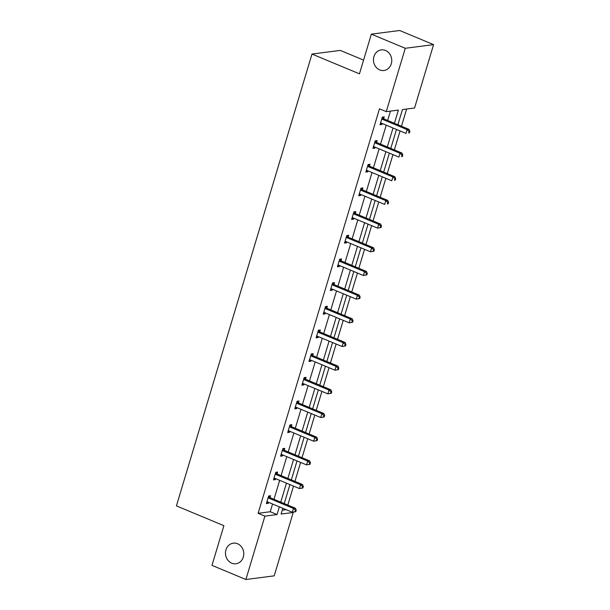 <?xml version="1.0" encoding="UTF-8"?>
<svg xmlns="http://www.w3.org/2000/svg" width="610" height="610" viewBox="0 0 610 610"><rect width="100%" height="100%" fill="white"/><g stroke="black" fill="none" stroke-linecap="round" stroke-linejoin="round"><path stroke-width="0.91" d="M237.542 543.746A10.385 9.135 82.7 0 1 243.748 554.719A10.385 9.135 82.7 0 1 235.956 563.762A10.385 9.135 82.7 0 1 231.716 563.175A10.385 9.135 82.7 0 1 225.509 552.202A10.385 9.135 82.7 0 1 233.302 543.159A10.385 9.135 82.7 0 1 237.542 543.746M385.528 50.477A10.385 9.135 82.7 0 1 391.734 61.45A10.385 9.135 82.7 0 1 383.942 70.493A10.385 9.135 82.7 0 1 379.702 69.906A10.385 9.135 82.7 0 1 373.495 58.934A10.385 9.135 82.7 0 1 381.288 49.89A10.385 9.135 82.7 0 1 385.528 50.477M363.568 60.108L340.296 50.409L311.977 54.061L176.42 505.896L223.893 525.683L211.983 565.371L245.891 579.5L264.9 516.136L277.031 514.566L279.357 506.834M311.977 54.061L359.45 73.84L371.353 34.152L399.672 30.5L433.58 44.629L414.571 108L402.44 109.564L397.895 124.722M287.821 505.049L293.509 486.094M294.927 481.374L300.608 462.418M302.026 457.698L307.714 438.742M309.133 434.015L314.821 415.067M316.232 410.339L321.92 391.384M323.338 386.664L329.026 367.708M330.445 362.988L336.125 344.032M337.543 339.312L343.232 320.357M344.65 315.637L350.338 296.681M351.749 291.954L357.437 273.005M358.855 268.278L364.544 249.322M365.962 244.602L371.642 225.647M373.061 220.927L378.749 201.971M380.167 197.251L385.856 178.295M387.266 173.568L392.954 154.62M394.373 149.892L400.061 130.936M401.479 126.217L406.634 109.022M292.579 512.217L293.219 512.484L274.21 575.848L245.891 579.5M371.353 34.152L405.261 48.281L433.58 44.629M277.161 473.749L277.672 472.048L275.758 472.292L273.478 479.887L275.392 479.635L275.682 478.667M291.366 426.39L291.877 424.697L289.963 424.941L287.691 432.528L289.605 432.284L289.895 431.316M305.579 379.039L306.083 377.338L304.169 377.59L301.897 385.177L303.81 384.925L304.1 383.957M319.785 331.688L320.296 329.987L318.382 330.231L316.102 337.818L318.016 337.574L318.306 336.606M333.99 284.329L334.501 282.628L332.587 282.88L330.307 290.467L332.221 290.223L332.511 289.254M348.196 236.977L348.706 235.277L346.793 235.521L344.513 243.115L346.427 242.864L346.716 241.895M362.401 189.618L362.912 187.926L360.998 188.17L362.576 189.794A1.624 1.426 -97.3 0 0 363.049 190.114L387.731 200.4L385.817 200.652L384.681 204.441L359.999 194.155A1.624 1.426 -97.3 0 0 359.458 194.056L359.229 194.064M360.929 194.544L360.64 195.513L358.726 195.757L360.998 188.17M376.614 142.267L377.117 140.567L375.203 140.819L376.782 142.443A1.624 1.426 -97.3 0 0 377.254 142.763L401.944 153.049L400.03 153.293L398.887 157.09L374.204 146.804A1.624 1.426 -97.3 0 0 373.663 146.697L373.442 146.705M375.135 147.193L374.845 148.161L372.931 148.405L375.203 140.819M394.426 123.281L398.383 110.082L386.252 111.653L379.473 108.824L258.121 513.307L270.253 511.744L272.571 504.005M273.989 499.285L279.677 480.329M281.096 475.609L286.776 456.654M288.194 451.934L293.883 432.978M295.301 428.25L300.989 409.302M302.4 404.575L308.088 385.619M309.506 380.899L315.195 361.943M316.613 357.224L322.293 338.268M323.712 333.548L329.4 314.592M330.818 309.872L336.506 290.917M337.917 286.189L343.605 267.241M345.024 262.513L350.712 243.558M352.13 238.838L357.811 219.882M359.229 215.162L364.917 196.206M366.335 191.487L372.024 172.531M373.434 167.803L379.123 148.855M380.541 144.128L386.229 125.172M387.647 120.452L390.446 111.111M383.713 118.592L384.224 116.891L382.31 117.143L383.888 118.759A1.624 1.426 -97.3 0 0 384.361 119.087L409.043 129.373L407.129 129.617L405.993 133.415L381.311 123.128A1.624 1.426 -97.3 0 0 380.77 123.022L380.541 123.029M382.234 123.51L381.944 124.478L380.03 124.73L382.31 117.143M369.507 165.943L370.018 164.25L368.104 164.494L369.683 166.118A1.624 1.426 -97.3 0 0 370.156 166.439L394.838 176.725L392.924 176.969L391.788 180.766L367.098 170.48A1.624 1.426 -97.3 0 0 366.564 170.381L366.335 170.381M368.028 170.869L367.738 171.837L365.825 172.081L368.104 164.494M355.302 213.302L355.813 211.601L353.899 211.845L351.619 219.44L353.533 219.188L353.823 218.22M341.097 260.653L341.6 258.953L339.686 259.204L337.414 266.791L339.328 266.547L339.617 265.571M326.884 308.004L327.395 306.312L325.481 306.555L323.208 314.142L325.122 313.898L325.412 312.93M312.678 355.363L313.189 353.663L311.275 353.907L308.995 361.501L310.909 361.25L311.199 360.281M298.473 402.714L298.984 401.014L297.07 401.266L294.79 408.853L296.704 408.608L296.994 407.64M284.268 450.066L284.779 448.373L282.865 448.617L280.585 456.204L282.499 455.96L282.788 454.991M270.062 497.424L270.565 495.724L268.652 495.976L266.379 503.563L268.293 503.311L268.583 502.343M258.121 513.307L264.9 516.136M386.252 111.653L405.261 48.281M282.819 508.275L281.088 514.047L293.219 512.484M396.477 129.45L390.789 148.398M389.371 153.125L383.682 172.081M382.272 176.801L376.583 195.757M375.165 200.476L369.477 219.432M368.059 224.152L362.378 243.108M360.96 247.828L355.272 266.784M353.853 271.511L348.165 290.459M346.754 295.187L341.066 314.142M339.648 318.862L333.96 337.818M332.541 342.538L326.861 361.494M325.443 366.213L319.754 385.169M318.336 389.897L312.648 408.845M311.237 413.572L305.549 432.528M304.131 437.248L298.442 456.204M297.024 460.924L291.344 479.879M289.925 484.599L284.237 503.555M280.768 502.114L286.456 483.158M287.874 478.431L293.562 459.483M294.981 454.755L300.661 435.799M302.08 431.079L307.768 412.124M309.186 407.404L314.874 388.448M316.285 383.728L321.973 364.772M323.392 360.052L329.08 341.097M330.498 336.369L336.179 317.421M337.597 312.694L343.285 293.738M344.703 289.018L350.392 270.062M351.802 265.342L357.49 246.387M358.909 241.667L364.597 222.711M366.015 217.983L371.696 199.035M373.114 194.308L378.802 175.352M380.221 170.632L385.909 151.676M387.319 146.957L393.008 128.001M282.247 510.196L286.197 509.685M270.253 511.744L277.031 514.566M380.312 123.8L381.944 124.478M373.206 147.475L374.845 148.161M366.107 171.151L367.738 171.837M359 194.834L360.64 195.513M351.901 218.51L353.533 219.188M344.795 242.185L346.427 242.864M337.688 265.861L339.328 266.547M330.589 289.536L332.221 290.223M323.483 313.22L325.122 313.898M316.384 336.895L318.016 337.574M309.278 360.571L310.909 361.25M302.171 384.247L303.81 384.925M295.072 407.922L296.704 408.608M287.966 431.598L289.605 432.284M280.867 455.281L282.499 455.96M273.76 478.957L275.392 479.635M266.654 502.632L268.293 503.311M381.799 118.836L381.974 119.011A1.624 1.426 -97.3 0 0 382.447 119.331L407.129 129.617L409.127 131.417L408.67 132.934L409.44 132.835L409.889 131.318L409.127 131.417M409.44 132.835L408.67 132.934M409.889 131.318L409.043 129.373M374.7 142.511L374.868 142.687A1.624 1.426 -97.3 0 0 375.341 143.007L400.03 153.293L402.02 155.093L401.571 156.61L402.333 156.511L402.791 154.993L402.02 155.093M402.333 156.511L401.571 156.61M402.791 154.993L401.944 153.049M367.594 166.195L367.769 166.362A1.624 1.426 -97.3 0 0 368.242 166.682L392.924 176.969L394.922 178.768L394.464 180.285L395.227 180.194L395.684 178.669L394.922 178.768M395.227 180.194L394.464 180.285M395.684 178.669L394.838 176.725M360.487 189.87L360.662 190.038A1.624 1.426 -97.3 0 0 361.135 190.358L385.817 200.652L387.815 202.451L387.365 203.969L388.128 203.87L388.585 202.352L387.815 202.451M388.128 203.87L387.365 203.969M388.585 202.352L387.731 200.4M381.021 227.545L381.479 226.028L380.716 226.127L380.259 227.644L381.021 227.545L377.582 228.117L352.893 217.831A1.624 1.426 -97.3 0 0 352.351 217.732L352.13 217.739M380.259 227.644L377.582 228.117L378.719 224.327L380.632 224.076L355.943 213.79A1.624 1.426 -97.3 0 1 355.47 213.469L353.884 211.883M353.388 213.546L353.556 213.721A1.624 1.426 -97.3 0 0 354.029 214.041L378.719 224.327L380.716 226.127M381.479 226.028L380.632 224.076M373.922 251.221L374.372 249.703L373.61 249.803L373.152 251.32L373.922 251.221L370.476 251.8L345.794 241.507A1.624 1.426 -97.3 0 0 345.252 241.407L345.024 241.415M373.152 251.32L370.476 251.8L371.612 248.003L373.526 247.759L348.844 237.465A1.624 1.426 -97.3 0 1 348.371 237.145L346.785 235.559M346.282 237.221L346.457 237.397A1.624 1.426 -97.3 0 0 346.93 237.717L371.612 248.003L373.61 249.803M374.372 249.703L373.526 247.759M366.816 274.896L367.273 273.379L366.503 273.478L366.053 274.996L366.816 274.896L363.369 275.476L338.687 265.19A1.624 1.426 -97.3 0 0 338.146 265.083L337.925 265.091M366.053 274.996L363.369 275.476L364.513 271.679L366.427 271.435L341.737 261.149A1.624 1.426 -97.3 0 1 341.264 260.828L339.678 259.235M339.183 260.897L339.351 261.072A1.624 1.426 -97.3 0 0 339.823 261.393L364.513 271.679L366.503 273.478M367.273 273.379L366.427 271.435M359.709 298.572L360.167 297.055L359.404 297.154L358.947 298.671L359.709 298.572L356.27 299.152L331.581 288.865A1.624 1.426 -97.3 0 0 331.047 288.766L330.818 288.766M358.947 298.671L356.27 299.152L357.407 295.354L359.32 295.11L334.638 284.824A1.624 1.426 -97.3 0 1 334.166 284.504L332.572 282.91M332.076 284.58L332.252 284.748A1.624 1.426 -97.3 0 0 332.724 285.068L357.407 295.354L359.404 297.154M360.167 297.055L359.32 295.11M352.611 322.255L353.068 320.738L352.298 320.837L351.848 322.354L352.611 322.255L349.164 322.827L324.482 312.541A1.624 1.426 -97.3 0 0 323.94 312.442L323.712 312.45M351.848 322.354L349.164 322.827L350.3 319.038L352.214 318.786L327.532 308.5A1.624 1.426 -97.3 0 1 327.059 308.18L325.473 306.586M324.97 308.256L325.145 308.424A1.624 1.426 -97.3 0 0 325.618 308.744L350.3 319.038L352.298 320.837M353.068 320.738L352.214 318.786M345.504 345.931L345.962 344.414L345.199 344.513L344.741 346.03L345.504 345.931L342.065 346.503L317.375 336.217A1.624 1.426 -97.3 0 0 316.834 336.118L316.613 336.125M344.741 346.03L342.065 346.503L343.201 342.713L345.115 342.462L320.425 332.175A1.624 1.426 -97.3 0 1 319.953 331.855L318.367 330.269M317.871 331.931L318.039 332.107A1.624 1.426 -97.3 0 0 318.512 332.427L343.201 342.713L345.199 344.513M345.962 344.414L345.115 342.462M338.405 369.607L338.855 368.089L338.092 368.188L337.635 369.706L338.405 369.607L334.959 370.186L310.276 359.892A1.624 1.426 -97.3 0 0 309.735 359.793L309.506 359.801M337.635 369.706L334.959 370.186L336.095 366.389L338.009 366.145L313.327 355.851A1.624 1.426 -97.3 0 1 312.854 355.531L311.268 353.945M310.764 355.607L310.94 355.782A1.624 1.426 -97.3 0 0 311.413 356.103L336.095 366.389L338.092 368.188M338.855 368.089L338.009 366.145M331.299 393.282L331.756 391.765L330.986 391.864L330.536 393.381L331.299 393.282L327.852 393.862L303.17 383.576A1.624 1.426 -97.3 0 0 302.629 383.469L302.408 383.476M330.536 393.381L327.852 393.862L328.996 390.064L330.91 389.82L306.22 379.534A1.624 1.426 -97.3 0 1 305.747 379.214L304.161 377.62M303.666 379.283L303.833 379.458A1.624 1.426 -97.3 0 0 304.306 379.778L328.996 390.064L330.986 391.864M331.756 391.765L330.91 389.82M324.192 416.958L324.65 415.44L323.887 415.54L323.43 417.057L324.192 416.958L320.753 417.537L296.063 407.251A1.624 1.426 -97.3 0 0 295.53 407.144L295.301 407.152M323.43 417.057L320.753 417.537L321.889 413.74L323.803 413.496L299.121 403.21A1.624 1.426 -97.3 0 1 298.648 402.89L297.055 401.296M296.559 402.958L296.735 403.134A1.624 1.426 -97.3 0 0 297.207 403.454L321.889 413.74L323.887 415.54M324.65 415.44L323.803 413.496M317.093 440.641L317.551 439.124L316.781 439.215L316.331 440.74L317.093 440.641L313.647 441.213L288.965 430.927A1.624 1.426 -97.3 0 0 288.423 430.828L288.194 430.835M316.331 440.74L313.647 441.213L314.783 437.423L316.697 437.172L292.015 426.886A1.624 1.426 -97.3 0 1 291.542 426.565L289.956 424.972M289.453 426.642L289.628 426.809A1.624 1.426 -97.3 0 0 290.101 427.13L314.783 437.423L316.781 439.215M317.551 439.124L316.697 437.172M309.987 464.317L310.444 462.799L309.682 462.899L309.224 464.416L309.987 464.317L306.548 464.889L281.858 454.603A1.624 1.426 -97.3 0 0 281.317 454.503L281.096 454.511M309.224 464.416L306.548 464.889L307.684 461.099L309.598 460.847L284.908 450.561A1.624 1.426 -97.3 0 1 284.435 450.241L282.849 448.655M282.354 450.317L282.521 450.485A1.624 1.426 -97.3 0 0 282.994 450.813L307.684 461.099L309.682 462.899M310.444 462.799L309.598 460.847M302.888 487.992L303.338 486.475L302.575 486.574L302.118 488.091L302.888 487.992L299.441 488.572L274.759 478.278A1.624 1.426 -97.3 0 0 274.218 478.179L273.989 478.187M302.118 488.091L299.441 488.572L300.577 484.775L302.491 484.531L277.809 474.237A1.624 1.426 -97.3 0 1 277.337 473.917L275.75 472.331M275.247 473.993L275.423 474.168A1.624 1.426 -97.3 0 0 275.895 474.488L300.577 484.775L302.575 486.574M303.338 486.475L302.491 484.531M295.781 511.668L296.239 510.151L295.469 510.25L295.019 511.767L295.781 511.668L292.335 512.247L267.653 501.961A1.624 1.426 -97.3 0 0 267.111 501.855L266.89 501.862M295.019 511.767L292.335 512.247L293.479 508.45L295.392 508.206L270.703 497.92A1.624 1.426 -97.3 0 1 270.23 497.592L268.644 496.006M268.148 497.668L268.316 497.844A1.624 1.426 -97.3 0 0 268.789 498.164L293.479 508.45L295.469 510.25M296.239 510.151L295.392 508.206M381.974 119.011L383.888 118.759M382.447 119.331L384.361 119.087M374.868 142.687L376.782 142.443M375.341 143.007L377.254 142.763M367.769 166.362L369.683 166.118M368.242 166.682L370.156 166.439M360.662 190.038L362.576 189.794M361.135 190.358L363.049 190.114M353.556 213.721L355.47 213.469M354.029 214.041L355.943 213.79M346.457 237.397L348.371 237.145M346.93 237.717L348.844 237.465M339.351 261.072L341.264 260.828M339.823 261.393L341.737 261.149M332.252 284.748L334.166 284.504M332.724 285.068L334.638 284.824M325.145 308.424L327.059 308.18M325.618 308.744L327.532 308.5M318.039 332.107L319.953 331.855M318.512 332.427L320.425 332.175M310.94 355.782L312.854 355.531M311.413 356.103L313.327 355.851M303.833 379.458L305.747 379.214M304.306 379.778L306.22 379.534M296.735 403.134L298.648 402.89M297.207 403.454L299.121 403.21M289.628 426.809L291.542 426.565M290.101 427.13L292.015 426.886M282.521 450.485L284.435 450.241M282.994 450.813L284.908 450.561M275.423 474.168L277.337 473.917M275.895 474.488L277.809 474.237M268.316 497.844L270.23 497.592M268.789 498.164L270.703 497.92"/></g></svg>
